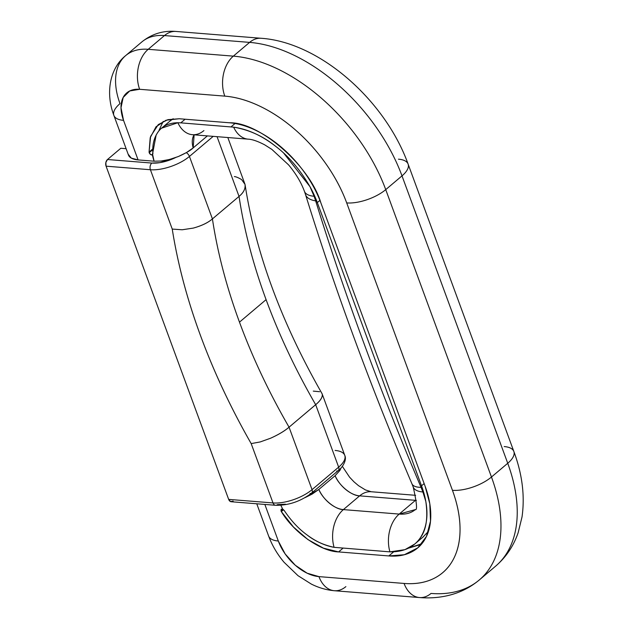 <?xml version="1.0" encoding="UTF-8"?>
<svg xmlns="http://www.w3.org/2000/svg" width="629" height="629" viewBox="0 0 629 629"><rect width="100%" height="100%" fill="white"/><g stroke="black" fill="none" stroke-linecap="round" stroke-linejoin="round"><path stroke-width="0.94" d="M322.064 393.691L322.323 394.493C322.488 397.481 320.271 400.877 315.672 404.691L289.057 427.185C268.992 392.425 252.465 357.414 239.476 322.142L266.091 299.648C279.079 334.919 295.606 369.931 315.672 404.691L289.057 427.185L312.039 489.653L338.654 467.15L315.672 404.691L338.654 467.15A29.193 11.975 -20.2 0 0 344.778 455.404A29.193 11.975 159.8 0 1 338.654 467.15A4.867 2.948 49.8 0 1 338.276 470.563A4.867 2.948 49.8 0 1 336.641 471.035M233.155 501.054L230.615 501.596L228.665 499.387L106.073 166.174L105.853 162.502L107.496 159.514L120.807 148.263L107.496 159.514L151.841 163.068L159.75 162.659L168.714 160.411L175.522 157.604A24.327 9.978 159.8 0 1 151.841 163.068L107.496 159.514A4.867 3.318 94.6 0 0 106.073 166.174L150.41 169.736L172.244 229.074C177.692 263.685 187.088 299.137 200.447 335.438C213.797 371.731 230.709 407.789 251.175 443.602L273.01 502.941L228.665 499.387L106.073 166.174L150.41 169.736L172.244 229.074L182.166 229.774L193.26 228.099C201.602 225.795 207.987 222.737 212.421 218.908L239.036 196.413L217.06 136.674L239.036 196.413C244.115 229.962 253.125 264.377 266.091 299.648L239.476 322.142C226.511 286.871 217.5 252.465 212.421 218.908L239.036 196.413A486.594 294.687 -130.2 0 0 266.091 299.648A486.594 294.687 -130.2 0 0 315.672 404.691C320.24 400.885 322.457 397.489 322.323 394.493L321.954 393.495C281.242 322.142 255.626 252.63 245.121 184.95L245.003 184.36C245.617 188.645 243.627 192.663 239.036 196.413C243.643 192.6 245.632 188.582 245.003 184.36L227.832 137.531M126.115 148.688L120.807 148.263L126.115 148.688M285.417 504.199L277.499 504.607A4.867 3.318 -85.4 0 1 275.549 505.291A4.867 3.318 -85.4 0 1 273.01 502.941A29.193 11.975 -20.2 0 0 312.039 489.653L289.057 427.185A486.594 294.687 49.8 0 1 239.476 322.142A486.594 294.687 49.8 0 1 212.421 218.908L189.439 156.44L212.421 218.908C208.05 222.729 201.665 225.795 193.26 228.099L182.166 229.774L172.244 229.074A515.788 312.369 -130.2 0 0 251.175 443.602L260.225 441.935L270.572 438.232C278.505 434.639 284.662 430.951 289.057 427.185C284.623 431.007 278.458 434.694 270.572 438.232L260.225 441.935L251.175 443.602L273.01 502.941A4.867 3.318 94.6 0 0 275.549 505.291M213.2 136.359L189.439 156.44A29.193 11.975 159.8 0 1 150.41 169.736A4.867 3.318 -85.4 0 1 151.841 163.068A4.867 3.318 94.6 0 0 150.41 169.736A29.193 11.975 -20.2 0 0 189.439 156.44A4.867 2.948 -130.2 0 0 186.302 152.666A4.867 2.948 49.8 0 1 189.439 156.44L213.2 136.359M313.281 391.112L319.634 391.718M234.35 176.576C235.851 176.655 238.257 177.645 241.575 179.556L245.003 184.36M335.115 450.45A29.193 11.975 159.8 0 1 344.778 455.404M338.276 470.563A4.867 2.948 -130.2 0 0 338.654 467.15L312.039 489.653A4.867 2.948 49.8 0 1 311.654 493.057A4.867 2.948 49.8 0 1 310.026 493.529M311.654 493.057A4.867 2.948 -130.2 0 0 312.039 489.653A29.193 11.975 159.8 0 1 273.01 502.941L228.665 499.387A4.867 3.318 94.6 0 0 231.205 501.738M283.553 509.734L281.344 511.597L281.006 510.921L282.94 509.286L281.006 510.921L281.344 511.597L293.436 527L307.958 539.603L323.503 548.181L338.583 551.916L388.808 555.942C397.276 556.626 404.722 555.376 411.138 552.199C417.562 549.023 422.476 544.156 425.88 537.606C429.277 531.057 430.912 523.32 430.771 514.396C430.629 505.472 428.734 496.037 425.07 486.091L320.869 202.868C317.205 192.922 312.07 183.228 305.45 173.785C298.83 164.342 291.235 155.866 282.657 148.35C274.087 140.841 265.186 134.873 255.964 130.439C246.741 126.004 237.896 123.449 229.428 122.773L179.21 118.747L166.04 120.218L156.055 126.743L150.205 137.712L149.065 152.061L152.8 148.908L149.065 152.061L150.598 136.407L158.296 124.581L167.864 119.659L179.21 118.747L229.428 122.773C259.785 121.955 310.073 166.001 320.869 202.868L425.07 486.091L429.796 503.727L430.511 521.15L426.454 536.451L417.766 547.867L404.345 554.731L388.808 555.942L393.683 551.83L388.808 555.942L338.583 551.916C320.688 551.484 293.963 532.661 281.344 511.597L283.553 509.734M156.149 134.991L152.375 154.844A53.528 32.417 -130.2 0 0 154.097 161.197L161.024 161.048C164.531 160.945 170.317 159.436 178.377 156.511C185.681 153.264 190.611 150.394 193.174 147.909A24.327 14.734 49.8 0 1 194.117 134.834L193.174 147.909L186.514 152.532L178.377 156.511L169.586 159.452L161.024 161.048L154.097 161.197L138.089 159.915L123.536 120.343L121.004 107.763L123.174 97.448L129.723 90.961L139.654 89.294L224.789 96.127C236.079 97.031 247.873 100.436 260.17 106.348C272.467 112.261 284.332 120.218 295.764 130.234C307.196 140.243 317.323 151.55 326.152 164.145C334.974 176.733 341.83 189.659 346.705 202.915L452.448 490.313C457.322 503.57 459.854 516.142 460.043 528.046C460.224 539.941 458.054 550.265 453.517 558.992C448.98 567.728 442.431 574.214 433.868 578.452C425.306 582.682 415.376 584.349 404.085 583.445L318.95 576.62L307.156 573.208L295.292 565.251L285.165 553.945L278.317 541.019L264.848 504.434L278.317 541.019A29.193 11.975 159.8 0 1 268.646 536.073A29.193 11.975 -20.2 0 0 278.317 541.019A38.927 23.572 49.8 0 0 318.95 576.62A29.193 19.908 94.6 0 0 334.18 590.71A29.193 19.908 -85.4 0 1 318.95 576.62L404.085 583.445A29.193 19.908 94.6 0 0 419.315 597.534A29.193 19.908 -85.4 0 1 404.085 583.445A116.782 70.723 49.8 0 0 452.448 490.313A29.193 11.975 -20.2 0 0 491.469 477.018L507.737 463.274L402.002 175.876L385.734 189.628L491.469 477.018A145.975 88.406 49.8 0 1 480.061 579.309A145.975 88.406 49.8 0 1 431.03 593.438A29.193 19.908 -85.4 0 1 419.315 597.534M152.65 154.648L154.097 161.197L138.089 159.915L123.536 120.343A29.193 11.975 159.8 0 1 114.101 115.94M152.375 154.844L150.638 154.514L149.215 152.721L152.784 149.702L149.215 152.721A2.43 1.47 -130.2 0 0 152.375 154.844L152.926 153.657C152.155 144.709 154.081 137.201 158.697 131.123C163.1 125.651 169.484 122.852 177.865 122.734A29.193 19.908 94.6 0 0 192.262 134.685M371.307 491.76A29.193 19.908 94.6 0 0 359.646 495.856L343.379 509.608L399.203 514.082L343.379 509.608A29.193 19.908 94.6 0 0 334.085 547.332L389.933 551.869A29.193 19.908 -85.4 0 1 399.203 514.082L415.258 509.624A48.661 29.469 49.8 0 1 399.203 514.082A29.193 19.908 94.6 0 0 389.933 551.869C403.354 552.01 413.355 547.521 419.936 538.385C426.203 530.349 428.16 518.044 425.817 501.462A77.854 47.151 -130.2 0 0 422.892 491.98L421.045 487.333A2403.786 1455.742 49.8 0 1 315.656 200.887A29.193 13.327 162.8 0 1 305.505 194.51A29.193 13.327 -17.2 0 0 315.656 200.887A77.854 47.151 -130.2 0 0 314.091 196.256A29.193 11.975 159.8 0 1 304.42 191.31A29.193 11.975 -20.2 0 0 314.091 196.256L309.995 186.679L317.323 202.577L421.524 485.808L425.817 501.462L422.892 491.98A29.193 11.975 159.8 0 1 413.222 487.035A29.193 11.975 -20.2 0 0 422.892 491.98A77.854 47.151 -130.2 0 0 421.045 487.333A29.193 10.559 157 0 1 411.909 483.725A29.193 10.559 -23 0 0 421.045 487.333C380.246 391.395 345.117 295.913 315.656 200.887L314.091 196.256A77.854 47.151 -130.2 0 0 309.995 186.679C299.899 169.445 288.467 156 275.699 146.36C261.774 135.534 247.763 129.134 233.666 127.16A29.193 19.908 94.6 0 0 247.968 139.151M284.229 510.52L282.751 509.191L281.155 509.254L281.006 510.921L281.21 509.207L282.751 509.191A53.528 32.417 -130.2 0 1 280.849 505.284L282.751 509.191L284.229 510.52C291.188 520.883 298.869 529.075 307.274 535.106C316.112 541.648 325.044 545.72 334.085 547.332A29.193 19.908 -85.4 0 1 343.379 509.608C335.414 509.679 322.606 499.159 318.832 489.448L335.1 475.705C338.866 485.407 351.682 495.935 359.646 495.856L416.398 500.393M203.922 130.58A29.193 19.908 -85.4 0 1 192.144 134.669A29.193 19.908 -85.4 0 1 177.865 122.734L180.798 122.859L177.865 122.734L161.567 128.182L170.31 120.799M248.085 139.158A29.193 19.908 -85.4 0 1 233.666 127.16L180.798 122.859L233.666 127.16C249.155 129.802 263.166 136.202 275.699 146.36M341.154 467.787L339.896 470.445L335.1 475.705A24.327 14.734 -130.2 0 0 359.646 495.856A29.193 19.908 -85.4 0 1 371.424 491.768M415.47 500.338L399.203 514.082L415.47 500.338L359.646 495.856L343.379 509.608A24.327 14.734 49.8 0 1 318.832 489.448L304.994 497.657L312.188 494.072L318.832 489.448L335.1 475.705L339.896 470.445L341.209 467.724M207.389 135.895L193.174 147.909L207.389 135.895M128.426 154.962A29.193 11.975 -20.2 0 0 138.089 159.915L131.296 158.115L128.237 154.309M480.061 579.309A145.975 88.406 -130.2 0 0 491.469 477.018A29.193 11.975 159.8 0 1 452.448 490.313L346.705 202.915A29.193 11.975 -20.2 0 0 385.734 189.628A29.193 11.975 159.8 0 1 346.705 202.915A116.782 70.723 49.8 0 0 224.789 96.127A29.193 19.908 -85.4 0 1 233.335 56.138A29.193 19.908 94.6 0 0 224.789 96.127L139.654 89.294A29.193 19.908 -85.4 0 1 148.2 49.306A29.193 19.908 94.6 0 0 139.654 89.294A38.927 23.572 49.8 0 0 123.536 120.343A29.193 11.975 -20.2 0 1 113.865 115.39A29.193 11.975 159.8 0 1 119.997 103.636A68.121 41.255 49.8 0 1 125.32 55.902A68.121 41.255 49.8 0 1 148.2 49.306L233.335 56.138A145.975 88.406 49.8 0 1 385.734 189.628L402.002 175.876A145.975 88.406 -130.2 0 0 249.603 42.387L233.335 56.138L249.603 42.387L164.468 35.562L148.2 49.306L164.468 35.562A68.121 41.255 -130.2 0 0 141.588 42.159A68.121 41.255 49.8 0 1 164.468 35.562A29.193 19.908 -85.4 0 1 176.183 31.466A29.193 19.908 94.6 0 0 164.468 35.562L249.603 42.387A29.193 19.908 -85.4 0 1 261.318 38.29A29.193 19.908 94.6 0 0 249.603 42.387A145.975 88.406 49.8 0 1 402.002 175.876L507.737 463.274L491.469 477.018L385.734 189.628A145.975 88.406 -130.2 0 0 233.335 56.138L148.2 49.306A68.121 41.255 -130.2 0 0 125.32 55.902M496.328 565.557A145.975 88.406 -130.2 0 0 507.737 463.274A145.975 88.406 49.8 0 1 496.328 565.557M504.199 446.566A29.193 11.975 159.8 0 1 513.869 451.52A29.193 11.975 159.8 0 1 507.737 463.274A29.193 11.975 -20.2 0 0 513.869 451.52M398.456 159.176A29.193 11.975 159.8 0 1 408.127 164.122A29.193 11.975 159.8 0 1 402.002 175.876A29.193 11.975 -20.2 0 0 408.127 164.122M345.887 586.613A29.193 19.908 -85.4 0 1 334.18 590.71M283.836 153.303L309.995 186.679A82.721 50.1 49.8 0 1 317.323 202.577L319.917 200.384L317.323 202.577L421.524 485.808L424.15 483.591L421.524 485.808A82.721 50.1 49.8 0 1 425.817 501.462C428.443 516.197 426.478 528.502 419.936 538.385L418.466 540.295M235.034 123.496L231.024 126.885L235.034 123.496M185.107 119.219L180.798 122.859L185.107 119.219M173.195 118.739A58.395 35.366 -130.2 0 0 170.239 120.854M149.215 152.721L149.065 152.061M163.202 121.389L159.082 130.211M408.441 548.181L421.862 543.715M343.017 548.173L338.583 551.916L343.017 548.173M423.49 536.647L414.739 544.054L404.942 549.652L389.933 551.869L334.085 547.332C323.628 545.044 314.689 540.971 307.274 535.106M173.187 118.739L170.074 120.996M420.015 544.698L408.394 548.205M422.837 537.205L428.475 531.308M231.236 501.738L275.581 505.291C288.617 505.496 300.631 501.423 311.63 493.081L338.245 470.586C341.146 468.762 347.42 460.727 344.771 455.365L322.174 393.958M415.242 509.639C417.459 510.52 416.791 502.996 413.237 487.066L411.924 483.764C370.748 386.937 335.281 290.527 305.513 194.534L304.428 191.342C301.118 182.355 295.834 173.533 288.585 164.884L271.822 149.364L264.675 144.835C257.741 141.226 252.253 139.331 248.219 139.166L192.152 134.669M342.341 466.348L349.551 477.144L353.985 481.83L358.514 485.667L365.402 489.912L371.173 491.744L415.635 495.314M256.766 503.782L268.654 536.105C272.168 545.524 277.295 554.228 284.025 562.232L298.004 575.677L311.276 584.05C318.699 587.793 326.396 590.018 334.361 590.725L419.496 597.55C428.947 598.328 438.13 597.739 447.046 595.773C459.146 593.076 469.894 587.808 479.29 579.969L495.55 566.226C506.046 557.2 513.579 546.019 518.154 532.692L522.031 516.904C525.003 495.959 522.274 474.148 513.854 451.48L408.111 164.09C385.349 100.687 320.027 42.277 261.129 38.275L175.994 31.45C163.257 30.396 151.903 33.864 141.942 41.844L125.682 55.596C110.319 67.83 105.051 92.07 113.88 115.429L128.434 154.993M418.529 547.214L417.766 547.867"/></g></svg>
